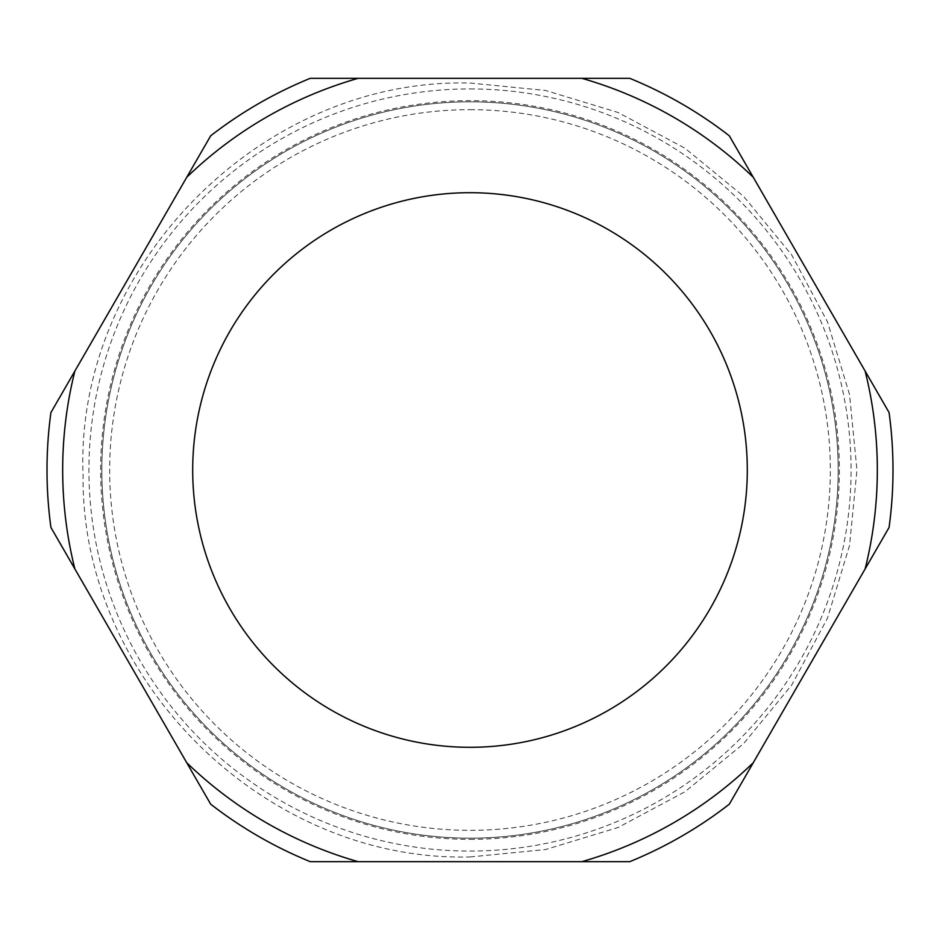 <?xml version="1.0" encoding="UTF-8"?>
<svg xmlns="http://www.w3.org/2000/svg" width="940" height="940" viewBox="0 0 940 940"><rect width="100%" height="100%" fill="white"/><g stroke="black" fill="none" stroke-linecap="round" stroke-linejoin="round"><path stroke-width="0.7" stroke-dasharray="4.7 3.53" d="M470 88.924A381.076 381.076 0 0 1 851.076 470A381.076 381.076 0 0 1 470 851.076A381.076 381.076 0 0 1 88.924 470A381.076 381.076 0 0 1 470 88.924M470 838.163A368.163 368.163 0 0 0 838.163 470A368.163 368.163 0 0 0 470 101.837A368.163 368.163 0 0 0 101.837 470A368.163 368.163 0 0 0 470 838.163A368.163 368.163 0 0 0 838.163 470A368.163 368.163 0 0 0 470 101.837A368.163 368.163 0 0 0 101.837 470A368.163 368.163 0 0 0 470 838.163A368.163 368.163 0 0 0 838.163 470A368.163 368.163 0 0 0 470 101.837A368.163 368.163 0 0 1 838.163 470A368.163 368.163 0 0 1 470 838.163A368.163 368.163 0 0 1 101.837 470A368.163 368.163 0 0 1 470 101.837A368.163 368.163 0 0 0 101.837 470A368.163 368.163 0 0 0 470 838.163M470 109.663A360.337 360.337 0 0 1 830.337 470A360.337 360.337 0 0 1 470 830.337A360.337 360.337 0 0 1 109.663 470A360.337 360.337 0 0 1 470 109.663M470 192.7A277.3 277.3 0 0 0 192.7 470A277.3 277.3 0 0 0 470 747.3A277.3 277.3 0 0 0 747.3 470A277.3 277.3 0 0 0 470 192.7M310.235 78.337A423 423 0 0 0 210.689 135.806L50.925 412.531A423 423 0 0 0 50.925 527.469L210.689 804.193A423 423 0 0 0 310.235 861.663L629.765 861.663A423 423 0 0 0 729.311 804.193L889.076 527.469A423 423 0 0 0 889.076 412.531L729.311 135.806A423 423 0 0 0 629.765 78.337L310.235 78.337M470 839.35A369.349 369.349 0 0 0 839.35 470A369.349 369.349 0 0 0 470 100.65A369.349 369.349 0 0 0 100.65 470A369.349 369.349 0 0 0 470 839.35M470 856.963L545.494 849.537L618.085 827.505L684.99 791.75L743.622 743.622L791.75 684.99L827.505 618.085L849.537 545.494L856.963 470L849.537 394.506L827.505 321.915L791.75 255.01L743.622 196.378L684.99 148.25L618.085 112.495L545.494 90.463L470 83.037C260.991 77.515 74.284 267.183 83.084 476.075C81.146 680.689 265.444 862.121 470 856.963"/><path stroke-width="1.41" d="M470 192.7A277.3 277.3 0 0 0 192.7 470A277.3 277.3 0 0 0 470 747.3A277.3 277.3 0 0 0 747.3 470A277.3 277.3 0 0 0 470 192.7M186.743 177.272L210.689 135.806A423 423 0 0 1 310.235 78.337L358.116 78.337A407.337 407.337 0 0 0 186.743 177.272L74.871 371.065A407.337 407.337 0 0 0 74.871 568.935L186.743 762.728A407.337 407.337 0 0 0 358.116 861.663L581.884 861.663A407.337 407.337 0 0 0 753.257 762.728L865.129 568.935A407.337 407.337 0 0 0 865.129 371.065L753.257 177.272A407.337 407.337 0 0 0 581.884 78.337L358.116 78.337M581.884 78.337L629.765 78.337A423 423 0 0 1 729.311 135.806L753.257 177.272M865.129 371.065L889.076 412.531A423 423 0 0 1 889.076 527.469L865.129 568.935M753.257 762.728L729.311 804.193A423 423 0 0 1 629.765 861.663L581.884 861.663M358.116 861.663L310.235 861.663A423 423 0 0 1 210.689 804.193L186.743 762.728M74.871 568.935L50.925 527.469A423 423 0 0 1 50.925 412.531L74.871 371.065"/></g></svg>
